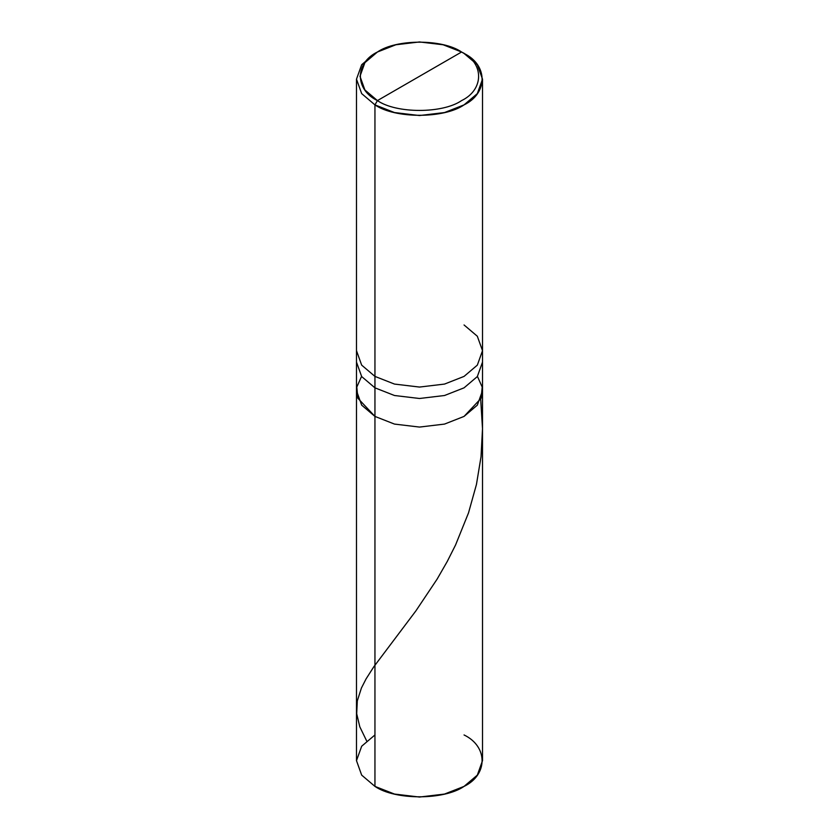<?xml version="1.0" encoding="UTF-8"?>
<svg xmlns="http://www.w3.org/2000/svg" width="839" height="839" viewBox="0 0 839 839"><rect width="100%" height="100%" fill="white"/><g stroke="black" fill="none" stroke-linecap="round" stroke-linejoin="round"><path stroke-width="1.26" d="M464.051 324.966L477.328 336.24L482.509 350.681L477.328 365.133L464.051 376.407L444.523 384.073L419.5 387.062L394.477 384.073L374.949 376.407L374.949 387.838L361.672 376.564L356.491 362.112L361.672 376.564L374.949 387.838L374.949 376.407L394.477 384.073L419.5 387.062L444.523 384.073L464.051 376.407L477.328 365.133L482.509 350.681L482.509 362.112L477.328 376.564L464.051 387.838L444.523 395.505L419.5 398.494L394.477 395.505L374.949 387.838L374.949 416.417L361.672 405.143L356.491 390.701L361.672 405.143L374.949 416.417L394.477 424.083L419.5 427.072L444.523 424.083L464.051 416.417L481.135 398.242L482.194 387.073L477.443 376.407L482.194 387.073L481.135 398.242L464.051 416.417L444.523 424.083L419.5 427.072L394.477 424.083L374.949 416.417L374.949 387.838L394.477 395.505L419.5 398.494L444.523 395.505L464.051 387.838L477.328 376.564L482.509 362.112L482.509 760.669L477.328 775.121L464.051 786.395L444.523 794.061L419.5 797.05L394.477 794.061L374.949 786.395L374.949 416.417L357.865 398.242L356.806 387.073L361.557 376.407L356.806 387.073L357.865 398.242L374.949 416.417L394.477 424.083L419.5 427.072L444.523 424.083L464.051 416.417L477.328 405.143L482.509 390.701L477.328 405.143L464.051 416.417L444.523 424.083L419.5 427.072L394.477 424.083L374.949 416.417L374.949 786.395C395.001 800.27 443.999 800.27 464.051 786.395C488.088 774.817 488.088 746.532 464.051 734.954M374.949 734.954L361.672 746.228L356.491 760.669L361.672 775.121L374.949 786.395L361.672 775.121L356.491 760.669L356.491 350.681L361.672 365.133L374.949 376.407L374.949 104.885L394.477 112.552L419.5 115.541L444.523 112.552L464.051 104.885L477.328 93.611L482.509 79.16L477.328 64.718L464.051 53.444C488.088 65.023 488.088 93.307 464.051 104.885C443.999 118.76 395.001 118.76 374.949 104.885L377.424 100.596C354.719 89.668 354.719 62.946 377.424 52.008C396.354 38.909 442.646 38.909 461.576 52.008L377.424 100.596C396.354 113.705 442.646 113.705 461.576 100.596C484.281 89.668 484.281 62.946 461.576 52.008L464.051 53.444L461.576 52.008C484.281 62.946 484.281 89.668 461.576 100.596C442.646 113.705 396.354 113.705 377.424 100.596L461.576 52.008L443.139 44.771L419.5 41.95L395.861 44.771L377.424 52.008L364.892 62.663L359.994 76.307L364.892 89.951L377.424 100.596L374.949 104.885L374.949 376.407L361.672 365.133L356.491 350.681L356.491 79.16L361.672 93.611L374.949 104.885L361.672 93.611L356.491 79.16L361.672 64.718L374.949 53.444L361.672 64.718L356.491 79.16M366.633 740.879L359.795 726.773L356.701 713.737L357.309 700.859L361.431 688.001L366.077 678.898L373.722 666.9L415.913 610.844L437.067 579.204L447.229 561.511L455.567 544.972L468.519 512.881L476.447 484.46L481.02 456.773L482.509 428.698L480.695 399.364M482.509 350.681L482.509 79.16M464.051 53.444L461.576 52.018M374.949 53.444L377.424 52.018"/></g></svg>
